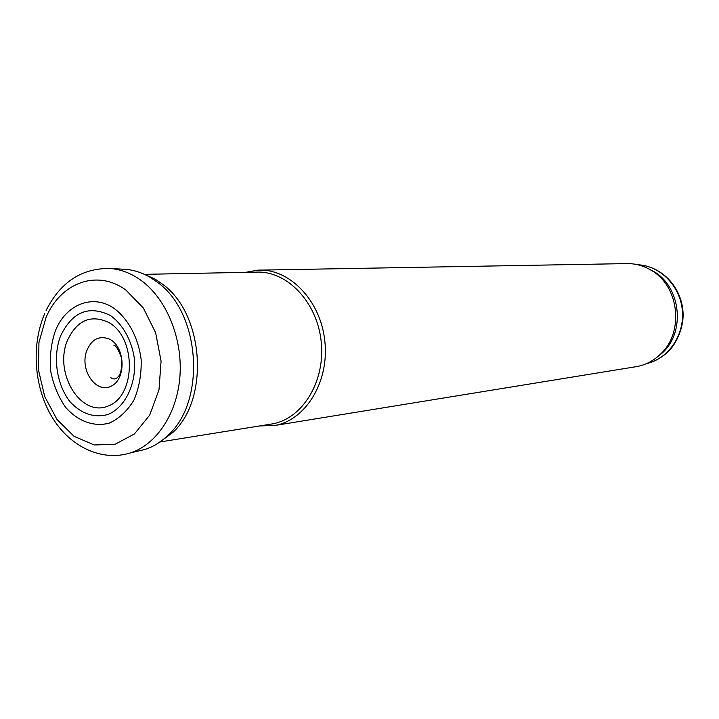 <?xml version="1.0" encoding="UTF-8"?>
<svg xmlns="http://www.w3.org/2000/svg" width="719" height="719" viewBox="0 0 719 719"><rect width="100%" height="100%" fill="white"/><g stroke="black" fill="none" stroke-linecap="round" stroke-linejoin="round"><path stroke-width="1.08" d="M259.532 425.954L275.233 425.414C306.231 419.734 329.509 381.106 324.79 340.653C320.449 300.156 289.263 268.187 257.851 270.155L245.476 272.357M634.697 366.915L637.124 366.519C645.923 364.785 653.679 360.686 660.401 354.233C684.479 332.412 679.266 285.803 650.992 270.164C643.011 265.446 634.553 263.262 625.602 263.621L257.851 270.155M655.503 358.404L662.451 352.822C685.845 331.639 680.785 286.414 653.319 271.225L647.576 268.295M269.598 424.336L272.699 423.842C302.996 418.341 325.761 380.576 321.141 341.031C316.89 301.441 286.405 270.191 255.712 272.159L144.42 274.334M108.991 322.57C136.637 338.164 135.927 395.962 108.174 406.028C81.121 417.622 54.024 373.961 67.083 341.192C76.699 320.252 90.675 314.041 108.991 322.57M110.42 315.515C122.922 324.422 131.838 340.509 134.453 359.105C136.448 384.198 125.16 407.394 107.904 414.504C94.072 418.143 81.463 413.919 70.094 401.84C56.648 384.638 52.649 357.595 60.369 336.348C72.089 311.83 88.779 304.883 110.42 315.515M113.845 308.199C128.288 318.894 138.434 337.894 141.158 359.635C141.553 374.231 139.171 387.694 133.986 400.025C127.38 410.935 119.111 418.638 109.198 423.149C93.758 427.203 77.715 421.208 65.474 407.152C58.194 396.546 53.242 384.395 50.609 370.68C49.548 356.714 51.103 343.493 55.3 331.01C65.618 304.631 92.418 293.532 113.845 308.199M46.133 310.401C60.405 282.172 81.606 268.187 109.728 268.466L124.576 269.283C133.383 269.832 141.949 272.528 150.262 277.39L157.713 282.486C200.529 313.098 206.308 401.31 167.949 435.319C160.966 442.059 153.273 446.787 144.87 449.483L137.158 451.307M142.659 273.562L155.16 279.125L163.06 284.562C204.403 314.733 209.615 399.935 172.38 432.829L158.324 443.057M646.48 363.625C668.355 358.781 684.623 335.162 682.358 310.599C680.309 286.018 660.177 265.626 637.771 264.763C661.138 265.931 681.639 286.324 683.05 312.666C683.895 328.152 675.797 344.958 667.196 352.607C661.076 357.981 654.173 361.648 646.471 363.625M109.189 338.982C125.061 346.109 126.706 378.374 111.625 385.959C96.921 394.398 79.998 371.363 86.298 351.959C91.043 339.548 98.674 335.225 109.189 338.982M125.807 290.009L143.324 307.948L155.619 332.672L161.074 361.154L158.998 389.833L149.687 415.124L134.417 433.97L115.139 444.243L94.225 444.971L74.102 436.334L56.999 419.519L44.704 396.529L38.475 369.908L38.952 342.514L46.106 317.277C60.773 282.675 97.2 269.014 125.807 290.009M109.728 268.466C120.873 269.239 131.505 273.346 141.634 280.796C166.592 299.302 182.563 338.289 179.975 375.686C177.422 413.11 156.814 444.414 130.499 452.88M637.124 366.519L275.233 425.414M653.319 271.225L650.992 270.164M662.451 352.822L660.401 354.233M272.699 423.842L159.915 441.987M110.78 377.673C113.476 379.542 115.831 379.344 117.826 377.08C120.927 374.464 122.122 368.029 121.412 357.756C118.554 349.776 116.029 345.578 113.827 345.183M44.758 313.412C31.16 344.931 33.946 386.22 51.507 416.193C69.015 446.131 101.118 462.101 130.391 452.916L144.762 449.519M167.94 435.328L172.371 432.838M155.16 279.125L150.262 277.39"/></g></svg>
